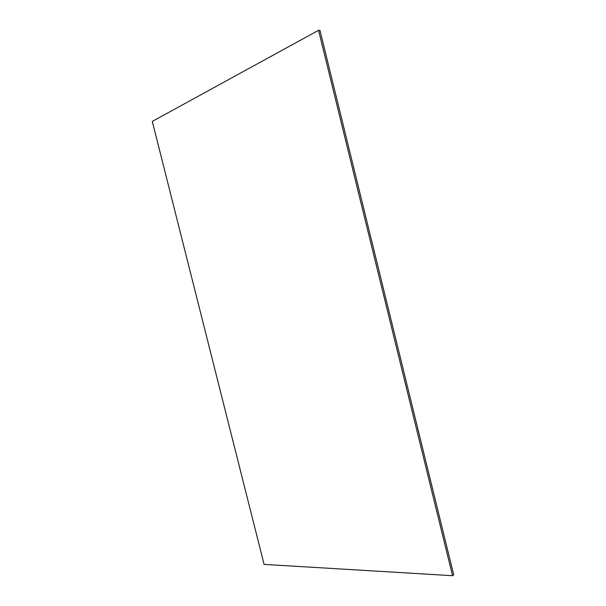 <?xml version="1.0" encoding="UTF-8"?>
<svg xmlns="http://www.w3.org/2000/svg" width="606" height="606" viewBox="0 0 606 606"><rect width="100%" height="100%" fill="white"/><g stroke="black" fill="none" stroke-linecap="round" stroke-linejoin="round"><path stroke-width="0.91" d="M264.087 564.406L152.295 121.412L318.567 30.3L452.561 575.7L264.087 564.406M452.561 575.7L453.705 574.836L319.976 30.444L318.567 30.3"/></g></svg>
